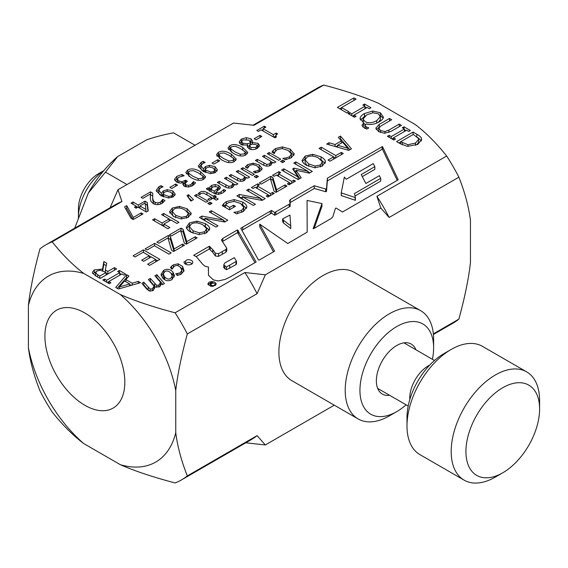 <?xml version="1.0" encoding="UTF-8"?>
<svg xmlns="http://www.w3.org/2000/svg" width="568" height="568" viewBox="0 0 568 568"><rect width="100%" height="100%" fill="white"/><g stroke="black" fill="none" stroke-linecap="round" stroke-linejoin="round"><path stroke-width="0.85" d="M418.41 138.471L413.369 134.417L400.66 141.751L407.987 144.719L415.556 143.008L418.602 139.401L418.41 138.471M83.723 443.551C72.782 435.23 62.26 424.701 52.149 411.963A135.702 78.348 -120 0 1 39.973 390.869C33.988 375.739 30.132 361.362 28.4 347.73A107.359 61.983 -120 0 0 83.723 443.551L120.409 464.73A107.359 61.983 -120 0 0 175.753 432.709C177.479 446.363 181.334 460.769 187.319 475.913L257.091 435.635L265.327 444.964L334.261 405.169M433.349 333.87L458.887 319.124C464.873 297.071 468.728 278.214 470.453 262.565L470.453 220.384C468.728 206.731 464.873 192.325 458.887 177.18L389.115 217.459L380.865 208.115L376.896 196.294L446.661 156.015C436.536 143.257 425.993 132.713 415.038 124.392L378.501 103.305C364.088 96.972 345.827 90.887 323.732 85.044A135.702 78.348 -120 0 0 317.349 88.09L253.058 125.208M265.341 274.813L257.091 293.684L187.319 333.963C181.334 356.022 177.479 374.88 175.753 390.528A107.359 61.983 -120 0 0 120.331 294.536C134.751 300.863 153.005 306.954 175.1 312.798L244.872 272.519L265.341 274.813L380.865 208.115M175.753 432.709L175.753 390.528M120.331 294.536L83.801 273.449A107.359 61.983 -120 0 0 28.4 305.364L28.4 347.73M28.4 305.364C30.132 289.73 33.988 270.901 39.973 248.869A135.702 78.348 -120 0 1 45.788 244.879A135.702 78.348 -120 0 1 52.171 241.826C62.295 254.585 72.839 265.121 83.801 273.449M110.093 207.753L117.974 189.748L121.942 201.548L52.171 241.826M323.732 85.044L253.967 125.322L233.526 123.029L117.974 189.748M84.866 405.282A56.516 32.632 60 0 1 47.946 355.476A56.516 32.632 60 0 1 56.608 310.192A56.516 32.632 60 0 1 113.124 342.824A56.516 32.632 60 0 1 113.124 408.08A56.516 32.632 60 0 1 84.866 405.282M265.327 444.964L245.788 442.791M120.409 464.73C134.815 471.05 153.055 477.12 175.121 482.956A135.702 78.348 -120 0 0 181.483 479.917L251.255 439.639A135.702 78.348 -120 0 0 257.091 435.635M458.887 177.18A135.702 78.348 -120 0 0 446.661 156.015M433.412 334.474L453.051 323.135A135.702 78.348 -120 0 0 458.887 319.124M389.115 217.459A135.702 78.348 -120 0 0 376.896 196.294M181.483 479.917A135.702 78.348 -120 0 0 187.319 475.913M187.319 333.963A135.702 78.348 -120 0 0 175.1 312.798M257.091 293.684A135.702 78.348 -120 0 0 244.872 272.519M121.942 201.548A135.702 78.348 -120 0 0 115.552 204.594L45.788 244.879M380.411 119.692L380.411 116.972L378.473 113.87L373.098 112.748L366.743 114.857L363.073 119.003L365.046 121.623C368.312 123.426 372.217 123.1 376.761 120.636L380.468 116.475L380.411 119.692L378.238 122.404M168.795 196.464L171.586 195.853L172.715 194.37L170.833 192.218L167.12 191.274L164.635 192.098L162.732 194.164L168.795 196.464L168.795 197.998M192.921 176.265L198.168 178.643L202.002 178.267L203.046 176.953L202.669 176.016L198.537 173.006L193.397 170.641L189.449 171.018L188.42 172.317L188.803 173.254L192.921 176.265M210.941 172.125L213.738 171.515L214.867 170.038L212.979 167.879L209.265 166.942L206.78 167.759L204.885 169.832L210.941 172.125L210.941 173.659M249.345 144.868L250.879 147.517L255.898 147.403L257.126 145.862L256.161 144.613L252.462 144.173L249.345 144.868L249.473 148.986M250.559 144.556L250.559 142.987L249.032 140.083L242.884 139.934L241.585 141.588L242.919 143.257L247.357 143.732L250.559 142.987L250.68 142.305L250.68 145.025M95.587 275.707L95.523 272.612L97.646 274.827L99.833 276.084L106.038 272.498L100.273 270.162L96.737 271.121L95.587 272.988L95.658 275.863M170.67 278.419L172.281 276.062L170.904 273.194C168.93 270.964 166.914 270.432 164.841 271.603L163.25 273.946L164.635 276.815C166.63 279.08 168.639 279.619 170.67 278.419M315.077 166.041L320.437 164.926L322.39 161.823L318.754 158.16C314.21 155.703 310.298 155.383 307.039 157.187L305.066 159.8L308.736 163.946L315.077 166.041L315.077 167.801M322.162 166.119L322.39 161.823M210.721 282.324L212.546 283.34L208.172 283.808L211.218 284.192L210.735 284.802C212.233 286.024 213.845 285.86 215.549 284.305C213.767 283.077 212.162 282.417 210.721 282.324M236.508 261.259L234.314 257.645L224.701 263.062L223.778 264.951L226.412 267.003L236.508 261.259L236.508 263.978L235.99 264.624L226.412 269.729L223.778 267.67L223.778 264.951M346.21 179.247L344.336 177.081L341.24 192.871L355.398 197.593L354.446 193.581L380.709 178.366L379.396 175.661L365.842 183.485L361.212 174.582L374.852 166.637L373.254 163.648L346.21 179.247M290.738 225.901L289.943 215.08L282.644 218.907L283.467 220.206L290.738 225.901L290.738 228.627L283.467 222.933L282.644 221.634L282.644 218.907M347.893 148.269L342.667 142.319L337.569 145.259L347.893 148.269L347.893 150.137M199.354 232.859L204.714 231.737L206.667 228.634L203.032 224.971C198.481 222.521 194.576 222.194 191.317 223.998L189.343 226.618L193.013 230.757L199.354 232.859L199.354 234.619M206.44 232.937L206.667 228.634M119.372 286.961L129.681 283.943L124.584 281.004L119.372 286.961L119.372 288.736M214.242 191.196L217.224 188.931L217.771 187.759L216.912 186.702L212.73 186.808L211.055 189.357L214.242 191.196L214.242 193.432M181.568 217.303L186.552 216.259L188.363 213.383L184.983 209.982C180.766 207.703 177.138 207.398 174.106 209.081L172.274 211.509L175.682 215.35L181.568 217.303L181.568 218.936M188.278 217.303L188.363 213.383M235.074 151.926L240.314 154.311L244.148 153.928L245.191 152.614L244.822 151.677L240.683 148.674L235.542 146.31L231.595 146.679L230.565 147.978L230.949 148.915L235.074 151.926M223.572 158.571L228.812 160.95L232.653 160.566L233.689 159.26L233.32 158.316L229.188 155.312L224.048 152.948L220.093 153.317L219.071 154.617L219.454 155.554L223.572 158.571M145.905 209.457L145.074 203.032L139.92 206.006L145.905 209.457L145.905 211.743M421.428 138.393L421.633 139.558L417.821 144.343L407.533 146.388L400.369 143.775L396.57 141.588L413.071 132.06L416.827 134.226C419.702 135.915 421.236 137.307 421.428 138.393L421.428 140.715M375.775 128.219L379.225 124.406L389.52 118.456L391.714 119.727L381.419 125.67L378.792 128.006L380.503 130.548L384.934 131.549L388.917 130.065L399.269 124.087L401.462 125.358L391.167 131.3L384.557 133.295L378.636 131.634L375.775 128.191M378.792 128.006L378.849 131.755M364.99 125.393L366.225 126.877L368.817 127.928L366.821 129.078L363.946 127.772L361.965 125.272L363.669 122.993L360.084 118.329C360.282 116.724 361.745 115.126 364.457 113.536L372.8 111.001L380.361 112.769L383.435 117.136C383.251 118.726 381.788 120.338 379.048 121.957C374.589 124.413 370.322 125.074 366.246 123.945L364.99 125.393L364.99 128.318M348.915 111.818L346.963 112.947L337.399 107.423L353.907 97.895L356.101 99.166L341.546 107.565L348.915 111.818M142.887 198.353L141.112 197.33L150.563 191.87L152.735 193.127L152.728 197.394C152.835 199.971 153.644 201.604 155.156 202.3L157.84 202.968L160.339 202.244L162.782 199.297L164.968 200.561L161.965 203.358C158.898 204.998 155.973 205.069 153.183 203.564L150.911 201.335L150.343 198.644L150.413 194.007L142.887 198.353M175.242 194.27L173.254 196.826L168.469 197.998L161.134 195.676L156.392 190.99L156.285 190.202L159.118 186.588L161.071 185.708L163.044 186.844L160.623 187.774L158.777 190.131L161.269 193.305L163.392 190.848L167.255 189.662L172.828 190.962L175.242 194.142M174.468 179.332L176.833 176.336L181.959 174.461L184.131 175.718L178.728 177.287L177.266 179.126L178.806 180.986L181.945 181.739L185.672 180.219L187.376 181.206L185.069 183.528L186.141 184.884L188.611 185.374L190.947 184.572L193.447 181.582L195.619 182.839L192.566 185.693L188.469 187.057L184.266 186.212L182.861 184.202L183.521 182.506L180.468 183.123L176.57 182.108L174.468 179.268M177.266 181.689L177.259 179.041L177.5 182.569M203.706 179.247C200.397 181.164 196.109 180.567 190.841 177.472L185.814 172.48L187.745 170.031C191.04 168.093 195.328 168.682 200.625 171.806L205.651 176.783L203.706 179.247M217.388 169.931L215.4 172.494L210.621 173.659L203.28 171.344L198.537 166.658L198.431 165.863L201.271 162.256L203.216 161.369L205.197 162.512L202.769 163.435L200.923 165.792L203.415 168.973L205.545 166.509L209.4 165.331L214.981 166.63L217.395 169.811M241.009 144.584L239.142 142.014L241.379 139.039L246.377 137.676L250.957 138.798L252.717 141.247L252.369 142.618L257.986 143.292L259.576 145.486L257.403 148.283C254.315 149.888 251.482 150.023 248.898 148.695L247.293 146.381L247.556 145.223L241.009 144.584M258.397 131.421L256.828 130.519L264.305 126.203L265.874 127.104L263.091 128.716L273.357 134.644L276.14 133.04L277.546 133.849L275.608 135.738L276.517 136.909L274.926 137.825L261.117 129.852L258.397 131.421M193.454 199.631L190.883 201.115L187.021 195.555L188.526 194.689L193.454 199.631M206.035 202.258L194.533 195.619L196.471 194.504L207.973 201.143L206.035 202.258M224.814 186.758L217.345 182.449L219.284 181.334L228.783 186.382L231.446 185.843L233.036 183.315L224.438 178.352L226.376 177.237L237.878 183.876L235.94 184.998L234.662 184.259L232.774 187.199C230.409 188.519 227.754 188.37 224.814 186.758M256.253 177.798L254.244 176.634L256.445 175.363L258.454 176.527L256.253 177.798M262.167 168.71L259.86 171.486L255.586 172.935L253.413 171.678L258.206 170.492L259.512 168.739L257.19 166.062C254.336 164.493 251.794 164.308 249.565 165.501L247.527 168.284L245.355 167.028L246.249 165.806L247.84 164.55L253.186 163.165L259.185 164.905L262.175 168.526M282.544 162.618L280.535 161.454L282.729 160.19L284.745 161.347L282.544 162.618M273.194 150.406L275.48 148.575L282.424 146.885L290.255 149.185L294.196 153.963L291.313 157.755L285.292 159.743L282.829 158.323L285.995 157.975L289.588 156.747L291.398 153.878L288.132 150.413L282.09 148.56L277.219 149.604L275.011 151.755L274.465 153.488L272.029 152.082L273.194 150.406L273.194 152.756M291.235 157.805L291.398 153.878M102.545 269.076L103.852 261.543L106.706 263.19L105.35 269.992L107.87 271.44L114.431 267.649L116.625 268.92L100.124 278.448L95.871 275.991L92.541 273.066L92.399 272.328L94.281 269.899L102.545 269.076L102.545 270.616M141.865 283.318L143.803 282.204L150.179 289.119L152.323 288.814L154.077 286.151L148.39 279.555L150.328 278.434L156.697 285.356L158.841 285.051L160.581 282.438L154.908 275.792L156.846 274.671L164.436 283.574L162.498 284.689L161.66 283.709L159.565 286.755L155.256 286.946L153.048 290.518L149.987 291.15L146.871 289.176L141.865 283.318M171.763 279.712C168.447 281.515 165.402 280.94 162.633 277.972L161.007 274.33L163.747 270.311C167.155 268.522 170.208 269.097 172.899 272.044L174.497 275.665L171.763 279.712M133.068 255.834L143.399 249.877L159.899 259.406L149.576 265.363L147.623 264.234L155.753 259.541L151.23 256.935L143.647 261.308L141.695 260.179L149.278 255.806L143.157 252.27L135.021 256.963L133.068 255.834M158.806 243.232L156.853 242.11L168.376 235.45L170.421 236.629L174.099 248.947L182.527 244.084L184.479 245.213L173.581 251.503L171.6 250.36L167.951 237.949L158.806 243.232M215.975 227.03L199.474 217.501L201.931 216.081L223.465 220.079L209.237 211.864L211.282 210.678L227.782 220.206L224.672 222.01L204.956 218.304L218.02 225.844L215.975 227.03M253.371 205.439L236.863 195.91L239.327 194.49L260.861 198.488L246.626 190.273L248.677 189.094L265.178 198.623L262.061 200.419L242.351 196.713L255.415 204.26L253.371 205.439M261.259 184.082L259.306 182.953L270.837 176.3L272.881 177.479L276.559 189.797L284.987 184.934L286.939 186.055L276.041 192.353L274.06 191.21L270.411 178.799L261.259 184.082M298.143 179.587L281.643 170.059L283.837 168.795L298.051 177.003L292.69 168.93L294.025 168.156L307.962 171.28L293.748 163.073L295.793 161.887L312.293 171.415L309.297 173.148L295.992 170.222L301.196 177.827L298.143 179.587M322.354 166.012L314.793 167.794L306.45 165.267C303.745 163.683 302.29 162.079 302.077 160.453L305.151 156.086L312.719 154.304L321.041 156.839C323.76 158.444 325.223 160.048 325.428 161.66L322.354 166.012M209.024 282.232C212.716 281.025 215.123 281.629 216.252 284.043C213.447 287.117 210.643 287.074 207.831 283.908L209.024 282.232M218.211 280.997L213.376 279.882L208.463 275.267L208.463 266.988L204.941 266.222L202.684 264.283L196.343 256.679L193.653 255.316L209.287 246.271L212.751 249.608L215.371 253.264L218.531 253.655L225.858 249.522L226.774 248.223L221.392 240.016L222.812 238.397L237.538 229.898L256.14 261.983L230.43 276.829L225.418 279.314L218.211 280.997M185.573 261.5C185.885 258.248 193.326 259.91 192.737 262.38C192.829 265.838 183.606 265.703 184.039 261.763L185.573 261.5L185.573 264.141M274.585 251.184L259.157 260.094L258.362 259.782L240.754 228.258L271.554 210.43L274.642 212.503L289.169 204.267L290.163 203.642L289.552 200.582L290.276 199.595L314.246 185.757L325.705 189.023L326.486 188.718L327.36 178.196L382.484 146.551L398.218 179.815L342.461 212.006L336.086 208.044L335.404 208.349L332.777 216.94L331.002 218.616L313.657 228.634L313.131 228.655L321.971 203.564L307.061 200.433L307.189 232.099L287.791 243.516L259.739 224.168L274.585 251.184M338.279 137.357L340.502 136.079L351.443 148.816L348.738 150.378L326.671 144.059L328.986 142.724L335.099 144.528L341.396 140.885L338.279 137.357M319.06 148.454L321.254 147.19L335.809 155.589L341.34 152.394L343.292 153.523L330.029 161.177L328.077 160.055L333.615 156.853L319.06 148.454M274.23 176.279L272.548 175.306L278.938 171.621L280.627 172.594L278.526 173.801L291.661 181.384L293.755 180.177L295.445 181.149L289.048 184.834L287.365 183.862L289.467 182.655L276.332 175.072L274.23 176.279M253.072 188.498L251.39 187.525L257.78 183.833L259.469 184.806L257.368 186.02L270.503 193.603L272.604 192.389L274.287 193.361L267.89 197.053L266.207 196.081L268.309 194.867L255.174 187.284L253.072 188.498M223.721 203.685L226.284 201.647L234.137 199.602L242.721 202.073C245.369 203.628 246.739 205.254 246.831 206.944L243.395 211.537L236.572 213.838L233.924 212.311L237.587 211.8L241.748 210.295L243.842 207.476L240.505 203.429L233.988 201.413L228.265 202.698L225.404 204.97L229.671 207.434L233.498 205.218L235.422 206.333L229.429 209.791L222.223 205.63L223.721 203.685L223.721 206.411L225.475 204.87M206.624 232.823L199.07 234.612L190.727 232.078C188.022 230.494 186.56 228.89 186.354 227.264L189.428 222.897L196.997 221.122L205.318 223.65C208.037 225.255 209.5 226.859 209.706 228.471L206.624 232.823M171.493 235.905L169.541 234.776L181.071 228.123L183.116 229.302L186.794 241.62L195.222 236.757L197.174 237.886L186.276 244.176L184.295 243.033L180.645 230.622L171.493 235.905M147.077 250.005L145.124 248.876L154.681 243.36L171.188 252.888L168.994 254.152L154.439 245.752L147.077 250.005M171.571 266.214L173.275 264.887L178.118 263.793L182.576 266.428L184.039 270.744L181.213 274.188L177.223 275.466L175.796 273.783L180.127 272.86L181.803 270.304L180.574 267.585C178.679 265.462 176.627 264.993 174.419 266.179L171.912 269.232L170.471 267.556L171.571 266.214L171.571 268.841M138.265 281.409L140.488 282.694L118.421 289.005L115.716 287.451L126.657 274.706L128.971 276.041L125.855 279.57L132.152 283.212L138.265 281.409L138.265 283.325M117.654 271.454L119.344 270.482L125.734 274.174L124.051 275.146L121.95 273.932L108.815 281.515L110.916 282.729L109.233 283.702L102.836 280.01L104.526 279.037L106.621 280.251L119.756 272.668L117.654 271.454M278.76 160.275L267.258 153.637L269.196 152.515L280.699 159.154L278.76 160.275M262.849 164.798L255.387 160.488L257.325 159.367L266.825 164.422L269.481 163.882L271.071 161.355L262.48 156.392L264.418 155.277L275.913 161.916L273.975 163.03L272.697 162.292L270.808 165.231C268.444 166.559 265.796 166.41 262.849 164.798M252.469 175.448L240.967 168.81L242.905 167.695L254.407 174.333L252.469 175.448M236.558 179.978L229.096 175.668L231.034 174.546L240.534 179.602L243.189 179.055L244.78 176.534L236.189 171.571L238.127 170.457L249.622 177.095L247.691 178.21L246.405 177.472L244.517 180.411C242.16 181.732 239.504 181.59 236.558 179.978M208.222 187.717L209.436 188.42L209.862 187.042L211.637 185.374L215.123 184.536L218.779 185.466L220.434 187.511L220.043 188.626L215.783 192.083L216.159 192.304L218.68 192.85L221.073 191.913L223.792 189.442L225.766 190.578L222.777 192.907L218.453 194.419L214.143 193.376L206.283 188.839L208.222 187.717L208.222 189.953M198.04 193.716L199.865 192.289C201.981 191.004 204.352 191.082 206.965 192.516L213.341 196.194L214.64 195.442L216.245 196.365L214.938 197.117L218.24 199.027L216.309 200.142L213 198.239L209.436 200.298L207.838 199.368L211.403 197.309L203.415 193.021L201.065 193.539L199.773 194.718L198.04 193.716M209.826 204.601L207.81 203.443L210.011 202.172L212.02 203.337L209.826 204.601M188.327 217.274L181.313 218.929L173.559 216.578L169.484 211.779L172.352 208.051L179.381 206.404L187.106 208.754L191.182 213.227L188.327 217.274M167.858 228.719L152.536 219.866L154.574 218.694L162.072 223.025L169.129 218.95L161.624 214.619L163.662 213.447L178.984 222.294L176.953 223.465L170.94 220.001L163.889 224.069L169.896 227.541L167.858 228.719M256.033 139.799L254.173 138.72L259.974 135.376L261.834 136.448L256.033 139.799M245.852 154.915C242.55 156.832 238.262 156.236 232.986 153.133L227.967 148.149L229.891 145.699C233.185 143.761 237.481 144.35 242.77 147.467L247.804 152.451L245.852 154.915M234.35 161.553C231.048 163.47 226.76 162.874 221.484 159.771L216.465 154.787L218.396 152.338C221.683 150.399 225.979 150.989 231.275 154.106L236.302 159.09L234.35 161.553M213.887 164.131L212.027 163.059L217.821 159.707L219.688 160.787L213.887 164.131M171.735 188.469L169.875 187.39L175.675 184.046L177.536 185.118L171.735 188.469M136.121 208.2L134.467 207.242L136.299 206.191L131.03 203.152L133.004 202.009L138.272 205.048L145.039 201.143L147.197 202.393L148.241 210.905L146.352 211.999L137.946 207.142L136.121 208.2M133.267 219.553L130.967 218.226L124.569 206.88L126.756 205.616L133.281 217.466L141.191 212.901L142.987 213.944L133.267 219.553M356.129 116.291L354.439 117.264L348.049 113.572L349.732 112.599L351.833 113.813L364.968 106.23L362.867 105.016L364.55 104.043L370.947 107.735L369.257 108.708L367.162 107.494L354.027 115.077L356.129 116.291M395.541 139.046L393.851 140.019L387.461 136.327L389.144 135.354L391.245 136.569L404.38 128.986L402.279 127.772L403.962 126.799L410.359 130.491L408.669 131.464L406.574 130.249L393.439 137.832L395.541 139.046M404.38 129.76L405.9 130.64M391.92 138.897L393.439 138.024M389.144 135.354L389.144 137.3M391.245 136.569L391.245 138.514M404.38 128.986L404.38 131.513M403.962 126.799L403.962 128.744M393.439 137.832L393.439 139.778M364.968 107.004L366.488 107.884M352.508 116.142L354.027 115.268M349.732 112.599L349.732 114.544M351.833 113.813L351.833 115.758M364.968 106.23L364.968 108.758M364.55 104.043L364.55 105.989M354.027 115.077L354.027 117.022M125.727 208.932L126.756 208.342L132.77 219.269M126.756 205.616L126.756 208.342M133.281 217.466L133.281 219.546M141.191 212.901L141.191 214.981M145.195 203.955L147.197 205.112L147.928 211.09M138.656 207.554L139.92 206.816M136.299 206.631L137.562 207.363M136.299 206.191L136.299 208.101M133.004 202.009L133.004 204.288M138.272 205.048L138.272 207.327M145.039 201.143L145.039 203.053M147.197 202.393L147.197 205.112M139.92 206.006L139.92 208.286M175.675 184.046L175.675 186.19M217.821 159.707L217.821 161.859M216.969 156.2L219.071 154.709M232.866 157.812L235.798 160.396M219.071 154.617L219.071 157.343L219.958 158.834M228.471 149.561L230.565 148.071M244.368 151.173L247.293 153.758M230.565 147.978L230.565 150.705L231.46 152.196M259.974 135.376L259.974 137.527M169.129 219.319L170.62 220.185M162.391 225.56L163.889 224.701M154.574 218.694L154.574 221.044M162.072 223.025L162.072 225.375M169.129 218.95L169.129 221.044M163.662 213.447L163.662 215.797M163.889 224.069L163.889 226.419M187.064 211.452L190.855 214.924M169.811 213.149L172.438 210.728M172.274 211.509L172.274 214.228L173.581 216.585M191.182 213.227L191.182 213.873M210.011 202.172L210.011 204.494M213.76 198.672L214.938 198.339M211.403 197.799L212.581 198.481M213.341 196.194L213.341 198.431M214.64 195.442L214.64 198.161M214.938 197.117L214.938 199.354M211.403 197.309L211.403 199.162M209.436 191.146L209.862 189.769L211.637 188.1M217.771 187.724L219.809 188.952M214.64 193.645L215.783 192.843M217.736 190.763L217.771 187.759M209.862 187.042L209.862 189.769M209.436 188.42L209.436 190.656M215.123 184.536L215.123 186.162M215.783 192.083L215.783 194.114M223.685 189.506L223.685 192.225M223.792 189.442L223.792 192.161M211.055 189.357L211.055 191.594M244.78 177.017L246.349 177.926M244.41 180.475L244.78 176.534M231.034 174.546L231.034 176.783M238.127 170.457L238.127 172.693M242.905 167.695L242.905 169.931M271.071 161.844L272.633 162.746M270.702 165.295L271.071 161.355M257.325 159.367L257.325 161.61M264.418 155.277L264.418 157.513M269.196 152.515L269.196 154.752M119.756 273.449L121.275 274.323M107.295 282.587L108.815 281.707M119.344 270.482L119.344 272.427M108.815 281.515L108.815 283.46M104.526 279.037L104.526 280.982M106.621 280.251L106.621 282.197M119.756 272.668L119.756 275.203M129.681 284.504L131.165 285.363M117.278 288.352L126.657 277.433L127.381 277.844M126.657 274.706L126.657 277.433M125.855 279.57L125.855 281.735M132.152 283.212L132.152 285.079M129.681 283.943L129.681 285.782M171.614 268.891L172.48 268.117M181.653 273.911L181.803 270.304M180.248 267.216L182.576 269.147L183.883 271.334M154.681 243.36L154.681 245.887M180.759 231.027L183.116 232.028L186.673 243.942M181.071 228.123L181.071 230.842M183.116 229.302L183.116 232.028M186.794 241.62L186.794 243.878M195.222 236.757L195.222 239.007M204.494 225.922L209.4 230.196M186.638 228.272L189.662 225.489M189.343 226.618L189.343 229.337L191.53 232.518M209.706 228.471L209.706 229.16M243.466 211.495L243.842 207.476M241.847 204.317L246.54 208.477M237.587 211.8L237.587 213.632M225.404 204.97L225.404 207.469M229.671 207.434L229.671 209.656M233.498 205.218L233.498 207.448M255.849 187.674L257.368 186.794M268.309 195.058L269.828 195.939M257.78 183.833L257.78 185.779M257.368 186.02L257.368 188.555M270.503 193.603L270.503 195.548M272.604 192.389L272.604 194.334M268.309 194.867L268.309 196.812M277.006 175.455L278.526 174.582M289.467 182.839L290.986 183.72M278.938 171.621L278.938 173.567M278.526 173.801L278.526 176.336M291.661 181.384L291.661 183.329M293.755 180.177L293.755 182.122M289.467 182.655L289.467 184.6M333.615 157.045L335.404 158.074M321.254 147.19L321.254 149.718M335.809 155.589L335.809 157.847M341.34 152.394L341.34 154.645M333.615 156.853L333.615 159.111M339.87 139.16L340.502 138.798L349.874 149.718M335.993 146.729L337.569 145.82M340.502 136.079L340.502 138.798M328.986 142.724L328.986 144.726M335.099 144.528L335.099 146.473M341.396 140.885L341.396 143.051M337.569 145.259L337.569 147.183M259.739 224.168L259.739 226.888L273.449 251.844M307.061 200.433L307.181 232.113M314.21 228.308L321.971 206.291L321.971 203.564M289.978 202.719L314.246 188.477L325.705 191.743L326.486 191.444L327.36 180.915L382.094 149.306L382.484 149.278L397.209 180.397M241.883 230.288L271.554 213.156L274.642 215.229L275.828 214.697L290.163 206.361L290.163 203.642M362.277 176.62L374.852 169.356L374.852 166.637M355.014 195.974L380.695 181.149L380.709 178.366M341.212 192.602L341.24 195.591L355.398 200.312L355.398 197.593M242.742 227.037L242.742 229.763M270.254 211.154L270.254 213.88M271.554 210.43L271.554 213.156M274.642 212.503L274.642 215.229M275.828 211.97L275.828 214.697M289.169 204.267L289.169 206.993M290.276 199.595L290.276 202.322M314.246 185.757L314.246 188.477M325.705 189.023L325.705 191.743M326.486 188.718L326.486 191.444M327.36 178.196L327.36 180.915M327.424 178.153L327.424 180.873M382.094 146.587L382.094 149.306M382.484 146.551L382.484 149.278M283.467 220.206L283.467 222.933M380.695 178.423L380.695 181.149M355.156 197.55L355.156 200.277M341.24 192.871L341.24 195.591M185.594 264.156C187.177 261.947 189.343 261.805 192.09 263.722M222.415 241.57L237.538 232.617L254.975 262.657M196.166 256.566L209.287 248.997L212.751 252.334L215.371 255.983L218.531 256.374L225.858 252.249L226.774 250.942L226.774 248.223M208.349 270.411L208.463 266.988M194.178 254.996L194.178 255.529M209.287 246.271L209.287 248.997M210.231 246.796L210.231 249.515M212.751 249.608L212.751 252.334M215.371 253.264L215.371 255.983M218.531 253.655L218.531 256.374M222.301 251.574L222.301 254.301M225.858 249.522L225.858 252.249M222.812 238.397L222.812 241.116M237.538 229.898L237.538 232.617M238.354 230.651L238.354 233.377M235.99 261.905L235.99 264.624M229.713 265.526L229.713 268.245M226.412 267.003L226.412 269.729M224.736 266.094L224.736 268.82M320.217 159.111L325.123 163.385M302.361 161.461L305.385 158.678M305.066 159.8L305.066 162.526L307.252 165.707M325.428 161.66L325.428 162.349M295.992 170.222L295.992 172.942L299.861 178.601M307.962 171.635L309.936 172.778M294.025 168.156L294.025 170.883L295.992 171.323M283.837 168.795L283.837 171.323M298.051 177.003L298.051 179.531M307.962 171.28L307.962 172.857M295.793 161.887L295.793 164.251M270.524 179.197L272.881 180.198L276.438 192.119M270.837 176.3L270.837 179.019M272.881 177.479L272.881 180.198M276.559 189.797L276.559 192.048M284.987 184.934L284.987 187.184M239.22 197.274L242.351 197.77M260.861 198.85L262.821 199.979M239.327 194.49L239.327 197.21M260.861 198.488L260.861 200.192M248.677 189.094L248.677 191.451M242.351 196.713L242.351 199.077M201.832 218.857L204.956 219.362M223.465 220.441L225.425 221.57M201.931 216.081L201.931 218.801M223.465 220.079L223.465 221.783M211.282 210.678L211.282 213.043M204.956 218.304L204.956 220.668M168.071 238.354L170.421 239.355L173.986 251.269M168.376 235.45L168.376 238.177M170.421 236.629L170.421 239.355M174.099 248.947L174.099 251.205M182.527 244.084L182.527 246.334M149.278 255.998L151.067 257.027M155.753 259.732L157.542 260.762M143.399 249.877L143.399 252.405M155.753 259.541L155.753 261.798M149.278 255.806L149.278 258.057M161.255 275.707L163.35 273.279M170.585 272.846L172.899 274.763L174.255 277.014M172.182 279.456L172.281 276.062M163.25 273.946L163.25 276.666L164.983 279.932M143.427 285.143L143.803 284.923L148.837 290.781M156.463 277.617L156.846 277.397L162.874 284.469M160.069 286.414L160.581 282.438M149.945 281.38L150.328 281.16L155.327 286.982M153.566 290.17L154.077 286.151M143.803 282.204L143.803 284.923M150.179 289.119L150.179 291.178M150.328 278.434L150.328 281.16M156.697 285.356L156.697 287.422M156.846 274.671L156.846 277.397M102.737 270.695L103.852 264.262L106.216 265.632M92.889 273.726L95.765 271.93M106.038 273.109L107.7 274.067M103.852 261.543L103.852 264.262M105.35 269.992L105.35 272.107M107.87 271.44L107.87 273.975M114.431 267.649L114.431 270.183M106.038 272.498L106.038 275.033M99.833 276.084L99.833 278.277M273.194 153.133L275.48 151.294M290.099 151.819L293.883 155.305M282.729 160.19L282.729 162.512M246.881 167.915L247.896 167.233M259.498 171.685L259.512 168.739M259.058 167.553L261.741 169.846M255.699 171.351L255.699 172.913M246.249 165.806L246.249 167.546M256.445 175.363L256.445 177.692M233.036 183.805L234.598 184.706M232.66 187.255L233.036 183.315M219.284 181.334L219.284 183.571M226.376 177.237L226.376 179.474M196.471 194.504L196.471 196.741M188.37 197.501L191.728 200.625M188.526 194.689L188.526 197.408M261.905 130.313L263.091 129.632M273.74 137.144L275.608 136.064M264.305 126.203L264.305 128.013M263.091 128.716L263.091 130.995M273.357 134.644L273.357 136.923M276.14 133.04L276.14 134.829M239.568 143.349L241.585 141.645M257.084 145.578L259.079 146.892M250.325 141.198L252.313 142.717M247.612 146.409L249.267 146.026M241.585 141.588L241.783 144.975M252.313 142.582L252.313 144.194M252.369 142.618L252.369 144.187M247.612 145.259L247.612 147.481M247.357 143.732L247.357 145.266M214.498 169.087L216.955 171.11M203.415 171.692L205.545 169.236M200.923 165.792L200.923 168.518L201.888 170.464M198.757 167.255L201.065 165.096M214.867 172.778L214.867 170.038M203.216 161.369L203.216 163.201M203.415 168.973L203.415 171.422M209.4 165.331L209.4 166.935M204.885 169.832L204.885 172.189M186.318 173.9L188.42 172.402M202.222 175.512L205.147 178.089M188.42 172.317L188.42 175.036L189.307 176.527M185.069 183.528L185.147 186.631M183.67 184.011L185.104 183.272M174.923 180.667L177.287 178.806M183.429 185.559L183.67 182.598M192.666 185.75L193.319 184.38L194.036 184.65M192.666 183.024L192.666 185.637M193.319 181.653L193.319 184.38M193.447 181.582L193.447 184.309M181.959 174.461L181.959 176.137M185.672 180.219L185.672 182.342M172.352 193.425L174.802 195.442M161.269 196.031L163.392 193.567M158.777 190.131L158.777 192.85L159.736 194.796M156.612 191.586L158.919 189.428M172.715 197.11L172.715 194.37M161.071 185.708L161.071 187.532M161.269 193.305L161.269 195.761M167.255 189.662L167.255 191.274M162.732 194.164L162.732 196.528M150.413 194.682L152.657 195.804M150.328 198.445L150.413 194.007M162.029 203.436L162.675 202.087L163.364 202.357M152.657 195.669L152.728 200.114L153.807 203.891M150.563 191.87L150.563 194.597M162.029 200.71L162.029 203.323M162.675 199.368L162.675 202.087M162.782 199.297L162.782 202.023M339.763 108.786L341.546 107.757M353.907 97.895L353.907 100.429M341.546 107.565L341.546 109.816M364.99 125.592L364.99 128.219M380.155 115.375L383.137 118.151M360.375 120.054L365.267 115.808M362.533 126.657L363.669 125.713L363.669 122.993M363.669 123.249L365.472 124.577M363.073 119.003L363.371 122.816M372.8 111.001L372.8 112.769M376.193 129.568L379.566 126.927M389.52 118.456L389.52 120.991M399.269 124.087L399.269 126.621M417.849 137.555L421.35 140.921M398.928 142.944L400.66 141.943M416.919 144.819L418.602 142.121L418.602 139.401M413.071 132.06L413.071 134.588M407.987 144.719L407.987 146.438M400.66 141.751L400.66 143.945M415.904 349.753A28.883 16.678 120 0 0 396.776 345.486A28.883 16.678 120 0 0 376.428 378.884A28.883 16.678 120 0 0 376.357 380.865A28.883 16.678 120 0 0 389.612 395.292M406.12 404.821A52.1 30.076 -60 0 1 396.776 411.608A52.1 30.076 -60 0 1 360.062 386.772A52.1 30.076 -60 0 1 398.296 325.698A52.1 30.076 -60 0 1 433.618 347.801A52.1 30.076 -60 0 1 432.411 359.288M433.618 347.801L433.618 339.295A62.515 36.096 120 0 0 420.668 310.675A62.515 36.096 120 0 0 374.184 325.684A62.515 36.096 120 0 0 345.358 386.062A62.515 36.096 120 0 0 358.152 418.957A62.515 36.096 120 0 0 389.414 415.861L396.776 411.608M358.152 418.957L291.846 380.674A62.515 36.096 -60 0 1 279.044 347.779A62.515 36.096 -60 0 1 307.877 287.401A62.515 36.096 -60 0 1 354.361 272.391L420.668 310.675M451.191 349.441L443.821 353.694A52.1 30.076 120 0 0 406.986 417.501L406.986 426.007A62.515 36.096 -60 0 1 451.191 349.441A62.515 36.096 -60 0 1 482.445 346.345L526.65 371.87A62.515 36.096 120 0 0 464.134 407.959A62.515 36.096 120 0 0 464.134 480.145A62.515 36.096 120 0 0 495.395 477.049L502.765 472.796A52.1 30.076 -60 0 1 465.923 451.532A52.1 30.076 -60 0 1 502.765 387.724A52.1 30.076 -60 0 1 539.6 408.995A52.1 30.076 -60 0 1 538.805 418.233A52.1 30.076 -60 0 1 502.765 472.796M429.678 365.125A26.291 15.18 120 0 0 409.805 399.538M539.6 408.995L539.6 400.483A62.515 36.096 120 0 0 526.65 371.87M464.134 480.145L419.93 454.627A62.515 36.096 -60 0 1 406.986 426.007M105.471 172.125L88.324 193.07A85.832 49.551 -60 0 1 117.661 156.576L105.471 172.125L126.983 184.543M195.044 145.252L173.531 132.827C163.186 134.815 154.212 137.165 146.608 139.87L117.661 156.576M74.706 228.18L88.324 193.07M103.873 170.577L98.683 173.574A28.656 16.543 120 0 0 78.427 208.669L78.427 217.175A39.071 22.557 120 0 0 78.448 218.524M103.681 170.812A39.071 22.557 120 0 0 78.427 217.175M218.396 152.338L218.396 155.057M231.275 154.106L231.275 156.598M219.454 155.554L219.454 158.28M228.812 160.95L228.812 162.569M229.891 145.699L229.891 148.418M242.77 147.467L242.77 149.959M230.949 148.915L230.949 151.642M240.314 154.311L240.314 155.923M172.352 208.051L172.352 210.778M179.381 206.404L179.381 208.065M187.106 208.754L187.106 211.481M175.682 215.35L175.682 217.636M186.552 216.259L186.552 218.112M206.965 192.516L206.965 194.753M199.865 192.289L199.865 194.668M211.637 185.374L211.637 187.724M218.779 185.466L218.779 188.193M216.159 192.304L216.159 194.22M218.68 192.85L218.68 194.398M221.073 191.913L221.073 193.766M217.224 188.931L217.224 191.125M237.587 178.331L237.587 180.503M240.534 179.602L240.534 181.284M243.189 179.055L243.189 180.993M263.879 163.158L263.879 165.323M266.825 164.422L266.825 166.104M269.481 163.882L269.481 165.821M178.118 263.793L178.118 265.788M173.275 264.887L173.275 267.052M182.576 266.428L182.576 269.147M177.798 273.62L177.798 275.373M180.127 272.86L180.127 274.713M189.428 222.897L189.428 225.617M196.997 221.122L196.997 222.912M205.318 223.65L205.318 226.376M193.013 230.757L193.013 233.214M204.714 231.737L204.714 233.725M234.137 199.602L234.137 201.42M226.284 201.647L226.284 204.054M242.721 202.073L242.721 204.792M246.831 206.944L246.831 207.341M241.748 210.295L241.748 212.361M305.151 156.086L305.151 158.806M312.719 154.304L312.719 156.101M321.041 156.839L321.041 159.565M308.736 163.946L308.736 166.403M320.437 164.926L320.437 166.914M163.747 270.311L163.747 272.519M172.899 272.044L172.899 274.763M164.635 276.815L164.635 279.541M148.198 287.351L148.198 290.07M152.323 288.814L152.323 290.873M154.723 283.588L154.723 286.308M158.841 285.051L158.841 287.103M94.281 269.899L94.281 272.619M97.646 274.827L97.646 277.014M282.424 146.885L282.424 148.582M275.48 148.575L275.48 151.038M290.255 149.185L290.255 151.912M294.181 153.665L294.181 154.269M285.995 157.975L285.995 159.615M289.588 156.747L289.588 158.593M253.186 163.165L253.186 164.748M247.84 164.55L247.84 167.269M259.185 164.905L259.185 167.624M258.206 170.492L258.206 172.239M225.844 185.118L225.844 187.291M228.783 186.382L228.783 188.065M231.446 185.843L231.446 187.781M246.377 137.676L246.377 139.267M241.379 139.039L241.379 141.759M250.957 138.798L250.957 141.524M257.986 143.292L257.986 146.011M242.919 143.257L242.919 145.358M250.879 147.517L250.879 149.441M255.898 147.403L255.898 149.001M214.981 166.63L214.981 169.349M201.271 162.256L201.271 164.72M205.545 166.509L205.545 168.774M205.815 170.414L205.815 172.608M213.738 171.515L213.738 173.226M187.745 170.031L187.745 172.757M200.625 171.806L200.625 174.291M188.803 173.254L188.803 175.974M198.168 178.643L198.168 180.262M190.947 184.572L190.947 186.474M176.833 176.336L176.833 179.055M178.806 180.986L178.806 182.967M181.945 181.739L181.945 182.967M184.806 180.723L184.806 183.443M186.141 184.884L186.141 186.936M188.611 185.374L188.611 187.035M172.828 190.962L172.828 193.681M159.118 186.588L159.118 189.059M163.392 190.848L163.392 193.106M163.669 194.746L163.669 196.94M171.586 195.853L171.586 197.557M152.728 197.394L152.728 200.114M155.156 202.3L155.156 204.381M157.84 202.968L157.84 204.629M160.339 202.244L160.339 204.118M360.084 118.329L360.084 119.081M364.457 113.536L364.457 116.255M380.361 112.769L380.361 115.489M366.225 126.877L366.225 128.851M376.761 120.636L376.761 123.1M379.225 124.406L379.225 127.126M380.503 130.548L380.503 132.543M384.934 131.549L384.934 133.288M388.917 130.065L388.917 132.415M416.827 134.226L416.827 136.569M415.556 143.008L415.556 145.408M402.336 142.717L402.336 144.826M233.689 159.26L233.689 161.979M245.191 152.614L245.191 155.341M210.607 282.459L210.607 283.609M210.607 284.078L210.607 285.179M208.172 283.808L208.172 284.866M211.218 285.427L211.218 286.343M210.735 284.802L210.735 286.265M215.549 284.305L215.549 285.37M275.608 137.435L275.608 135.738M257.126 145.862L257.126 148.582M203.046 176.953L203.046 179.673M377.656 388.384L408.186 406.014M403.947 342.852L434.477 360.481"/></g></svg>
